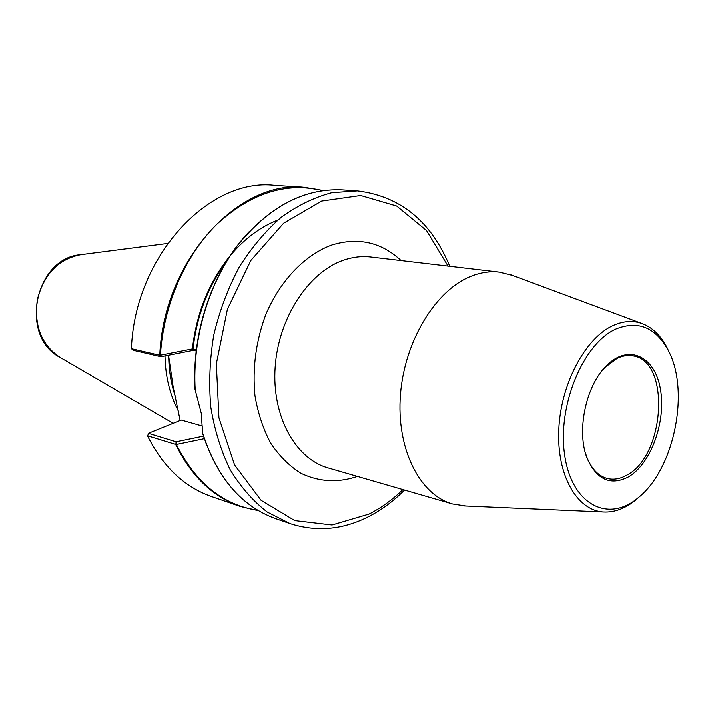 <?xml version="1.0" encoding="UTF-8"?>
<svg xmlns="http://www.w3.org/2000/svg" width="714" height="714" viewBox="0 0 714 714"><rect width="100%" height="100%" fill="white"/><g stroke="black" fill="none" stroke-linecap="round" stroke-linejoin="round"><path stroke-width="1.07" d="M628.017 477.077C650.918 464.27 666.501 421.028 660.325 388.577C654.667 355.706 627.883 343.291 605.918 366.291C585.525 386.426 576.296 432.068 587.274 458.54C596.824 479.638 610.408 485.815 628.017 477.077M602.081 370.691L604.99 367.424L617.137 358.348C622.349 355.867 627.428 355.019 632.372 355.804C670.857 359.704 665.51 455.943 626.535 475.229C620.1 478.835 613.772 479.924 607.569 478.487C598.537 476.122 591.638 469.009 586.854 457.139L585.435 452.997M616.146 328.949C583.106 343.264 556.938 406.418 564.756 455.594C572.012 505.075 608.569 523.148 638.325 497.569C674.373 469.125 690.295 390.379 668.125 350.155C655.523 327.369 638.2 320.3 616.146 328.949M512.313 275.399L499.407 272.168L370.7 257.04C361.802 256.005 352.77 257.067 343.595 260.217C308.671 272.043 278.451 317.971 275.167 366.996C271.668 416.039 295.355 458.736 328.083 467.849L452.56 503.906L465.706 505.94M357.446 476.354C337.883 482.967 318.953 481.87 300.665 473.07C289.206 465.76 279.201 455.755 270.66 443.055C263.216 429.007 257.986 413.236 254.978 395.743C252.292 368.094 255.96 340.881 265.983 314.106C280.584 280.102 305.217 254.764 331.912 245.018C358.357 237.039 381.401 242.242 401.063 260.61M499.407 272.168C490.447 271.124 481.29 272.382 471.936 275.952C436.334 289.295 404.668 340.319 400.492 394.369C396.1 448.446 419.573 494.784 452.56 503.906M670.027 354.126L666.992 347.522C660.602 335.303 652.194 327.289 641.77 323.46C632.756 320.354 623.251 321.023 613.264 325.486C585.355 337.874 560.731 383.882 558.794 429.542C556.634 475.265 577.126 510.653 603.669 511.938C614.754 512.465 625.616 508.341 636.254 499.568L641.618 494.659M180.142 420.439L173.154 386.827L168.54 355.233M202.66 426.106L181.231 420.002L149.119 432.952L147.459 435.71L175.671 444.376C191.254 476.068 212.736 496.73 240.145 506.351L258.53 510.662M159.775 355.295L131.43 348.709C134.776 256.451 208.711 177.715 274.453 185.372L304.628 187.407C238.458 179.589 163.444 260.565 159.775 355.295L160.427 355.206C163.39 305.173 185.131 255.46 216.904 224.258C251.087 193.039 286.314 181.838 322.585 190.656M230.051 255.942C209.104 281.887 196.546 312.884 192.387 348.932L160.427 355.206M290.179 523.585L275.756 518.623C241.439 506.28 217.047 477.675 202.589 432.809L201.286 413.263L195.225 390.049C192.111 339.328 208.274 284.351 237.262 245.919C268.794 206.89 303.78 188.228 342.202 189.933L357.419 190.95L331.867 192.735C314.508 197.314 297.622 205.516 281.227 217.333C265.447 231.122 251.373 247.856 239.003 267.518C227.927 288.527 219.519 311.027 213.781 335.027C209.746 359.374 208.756 383.382 210.8 407.042C214.557 429.962 221.028 450.846 230.211 469.687C240.734 486.948 253.104 501.058 267.322 512.027L290.179 523.585C316.489 532.001 342.497 529.734 368.201 516.784C381.285 510.108 393.405 501.183 404.543 490M257.968 510.331C223.063 505.012 195.859 483.039 176.34 444.42L204.302 438.628M131.456 348.753L133.598 350.378L160.927 356.723L193.548 350.315L196.163 350.985M203.481 436.102L176.09 441.743L148.869 433.416L149.119 432.952M258.539 510.671L240.145 506.351L211.558 496.498C184.346 486.948 162.979 466.679 147.459 435.71M196.27 350.056L192.735 348.932L193.548 350.315M148.869 433.416L147.477 435.683M202.589 432.809L206.167 443.671M160.927 356.723L159.998 355.385M248.963 231.961C213.031 269.705 191.307 332.349 195.118 389.442L195.225 390.049M176.34 444.42L175.671 444.376M176.09 441.743L175.876 444.358M178.536 411.362C169.923 395.119 165.416 376.635 165.005 355.92M402.91 489.518C392.45 499.711 381.187 507.868 369.111 513.991L332.055 524.915L294.793 520.542L261.029 500.202L234.611 464.93L218.957 417.806L216.351 363.819L227.427 309.233L250.846 260.539L283.619 223.268L321.675 201.116L360.686 195.565L396.689 206.087L426.553 230.613L448.062 266.135M277.826 220.126C260.423 226.909 244.652 238.663 230.497 255.407M192.941 348.976L194.476 350.52M323.237 190.576L304.628 187.407L323.246 190.567M193.083 348.539C196.948 315.222 208.193 286.064 226.811 261.038M173.145 423.259L60.262 357.518C41.385 344.951 33.763 325.575 37.414 299.38C44.232 273.819 58.771 258.923 81.057 254.684L167.603 243.501M168.709 356.473C168.906 371.226 171.28 385.033 175.849 397.894M586.854 457.139L587.274 458.54M604.99 367.424L605.918 366.291M641.77 323.46L510.564 274.747M603.669 511.938L463.85 505.86M668.125 350.155L666.992 347.522M638.325 497.569L636.254 499.568M357.419 190.95C400.322 196.234 431.095 221.367 449.758 266.331M202.571 433.13C217.074 477.782 241.466 506.28 275.756 518.623M195.047 389.433C192.066 338.802 208.283 284.029 237.262 245.732C268.767 206.837 303.753 188.237 342.202 189.933M60.262 357.518C18.76 336.758 34.754 257.683 81.057 254.684"/></g></svg>
